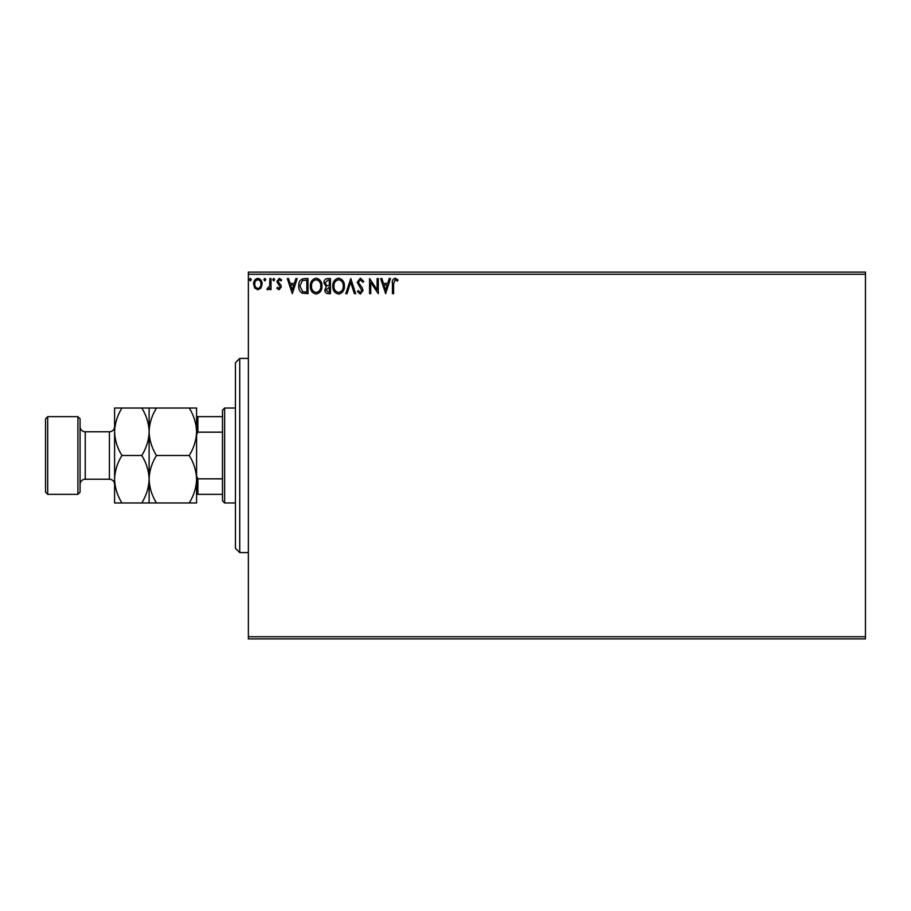 <?xml version="1.0" encoding="UTF-8"?>
<svg xmlns="http://www.w3.org/2000/svg" width="911" height="911" viewBox="0 0 911 911"><rect width="100%" height="100%" fill="white"/><g stroke="black" fill="none" stroke-linecap="round" stroke-linejoin="round"><path stroke-width="1.37" d="M260.99 287.978L257.847 289.8L254.727 287.99L253.6 284.061C253.565 280.93 254.989 279.039 257.847 278.379C260.728 279.039 262.14 280.93 262.117 284.061L260.99 287.978M271.022 278.572L271.022 289.607L269.861 289.607L269.861 287.99L267.834 289.8L266.957 289.425L267.515 288.252L269.679 286.077L269.861 278.572L271.022 278.572M279.073 289.8L276.83 288.24L277.513 287.284L279.005 288.445L280.121 286.965L276.83 281.567L279.278 278.379L281.67 279.871L281.009 280.895L279.415 279.734L277.992 281.51L280.918 285.211L281.283 286.908L279.073 289.8M304.502 278.572L308.009 278.572L308.009 293.672L302.122 293.137C299.673 291.429 298.535 289.038 298.717 285.94C298.535 281.579 300.471 279.119 304.502 278.572M330.465 278.572L330.465 293.672L328.336 293.672C326.036 293.558 324.874 292.317 324.851 289.937L326.263 286.726L323.883 282.865C323.895 280.372 325.09 278.937 327.448 278.572L330.465 278.572M350.803 278.572L355.643 293.672L354.379 293.672L350.701 282.216L347.034 293.672L345.77 293.672L350.803 278.572M377.131 278.572L378.293 278.572L378.293 293.672L370.743 282.41L370.743 293.672L369.581 293.672L369.581 278.572L377.131 289.812L377.131 278.572M393.598 283.628L393.598 293.672L392.436 293.672L392.436 283.48C391.969 280.736 392.892 278.971 395.192 278.185L398.05 279.928L397.458 281.089L395.203 279.734L393.598 283.628M248.373 274.257L248.373 272.104L865.45 272.104L865.45 274.257L248.373 274.257L248.373 636.743L865.45 636.743L865.45 638.896L248.373 638.896L248.373 636.743M865.45 274.257L865.45 636.743M385.649 293.672L380.616 278.572L381.88 278.572L383.44 283.412L387.676 283.412L389.225 278.572L390.489 278.572L385.649 293.672M360.38 278.185L363.774 281.488L362.829 282.251L360.46 279.734L358.353 282.296L362.407 288.24L362.999 290.541L360.3 294.059L357.385 291.509L358.296 290.575L360.312 292.511L361.838 290.609L357.192 282.273L360.38 278.185M344.415 286.054C344.495 290.37 342.582 293.035 338.676 294.059C334.679 293.137 332.72 290.495 332.788 286.134C332.72 281.818 334.644 279.176 338.585 278.185C342.525 279.13 344.46 281.761 344.415 286.054M321.947 286.054C322.038 290.37 320.125 293.035 316.208 294.059C312.211 293.137 310.252 290.495 310.332 286.134C310.252 281.818 312.188 279.176 316.117 278.185C320.057 279.13 322.004 281.761 321.947 286.054M292.317 293.672L287.284 278.572L288.548 278.572L290.108 283.412L294.344 283.412L295.893 278.572L297.168 278.572L292.317 293.672M274.701 279.643L273.733 280.895L272.765 279.643L273.733 278.379L274.701 279.643M265.796 279.643L264.828 280.895L263.86 279.643L264.828 278.379L265.796 279.643M251.277 279.643L250.309 280.895L249.341 279.643L250.309 278.379L251.277 279.643M383.93 284.961L385.558 290.04L387.186 284.961L383.93 284.961M333.95 286.134C333.893 289.596 335.453 291.714 338.619 292.511C341.773 291.679 343.322 289.527 343.253 286.065C343.299 282.626 341.762 280.52 338.619 279.734C335.43 280.52 333.881 282.649 333.95 286.134M328.097 292.124L329.304 292.124L329.304 287.284L326.013 289.903L328.097 292.124M328.723 285.735L329.304 285.735L329.304 280.121L327.983 280.121L325.045 282.865L326.867 285.564L328.723 285.735M311.494 286.134C311.437 289.596 312.985 291.714 316.163 292.511C319.317 291.679 320.854 289.527 320.786 286.065C320.843 282.626 319.294 280.52 316.163 279.734C312.974 280.52 311.414 282.649 311.494 286.134M306.848 292.124L306.848 280.121L302.486 280.508L299.878 285.94L302.737 291.702L306.848 292.124M290.598 284.961L292.226 290.04L293.854 284.961L290.598 284.961M254.761 284.05C254.704 286.396 255.74 287.865 257.859 288.445C259.977 287.865 261.001 286.396 260.956 284.05C261.001 281.715 259.977 280.281 257.859 279.734C255.74 280.281 254.704 281.715 254.761 284.05M239.741 552.59L235.425 548.274L235.425 362.726L239.741 358.41L239.741 552.59L248.373 552.59M224.63 502.963L222.478 500.811L222.478 410.189L224.63 408.037L224.63 502.963L235.425 502.963M224.63 408.037L235.425 408.037M222.478 494.343L196.582 494.343M196.582 476.214L197.881 478.833L197.881 494.343M222.478 478.833L197.881 478.833M222.478 432.167L197.881 432.167L196.582 434.786M196.582 416.657L197.881 416.657L197.881 432.167M222.478 416.657L197.881 416.657M80.077 418.821L80.077 492.179L77.913 494.343L77.913 416.657L80.077 418.821M47.702 494.343L45.55 492.179L45.55 418.821L47.702 416.657L47.702 494.343L77.913 494.343M80.077 484.413A5.181 5.181 0 0 1 85.247 479.232L109.411 479.232A5.181 5.181 0 0 1 114.592 484.413M80.077 426.587A5.181 5.181 0 0 0 85.247 431.768L109.411 431.768A5.181 5.181 0 0 0 114.592 426.587M47.702 416.657L77.913 416.657M189.237 455.5C193.827 462.89 196.275 470.805 196.582 479.232C196.309 487.567 193.861 495.482 189.237 502.963L196.582 502.963L196.582 431.768C196.309 440.104 193.861 448.018 189.237 455.5L156.464 455.5C151.875 448.11 149.427 440.195 149.119 431.768C149.393 423.433 151.841 415.518 156.464 408.037L189.237 408.037C193.827 415.416 196.275 423.33 196.582 431.768L196.582 408.037L189.237 408.037M149.119 502.963L149.119 479.232C148.835 487.567 146.386 495.482 141.774 502.963L156.464 502.963C151.875 495.584 149.427 487.67 149.119 479.232C149.393 470.896 151.841 462.982 156.464 455.5M156.464 502.963L189.237 502.963M156.464 408.037L141.774 408.037C146.364 415.416 148.812 423.33 149.119 431.768L149.119 408.037M149.119 479.232L149.119 431.768C148.835 440.104 146.386 448.018 141.774 455.5C146.364 462.89 148.812 470.805 149.119 479.232M121.937 408.037C117.325 415.518 114.877 423.433 114.592 431.768C114.9 440.195 117.348 448.11 121.937 455.5C117.325 462.982 114.877 470.896 114.592 479.232C114.9 487.67 117.348 495.584 121.937 502.963L114.592 502.963L114.592 408.037L141.774 408.037M121.937 455.5L141.774 455.5M121.937 502.963L141.774 502.963M85.247 431.768L85.247 479.232M109.411 479.232L109.411 431.768M239.741 358.41L248.373 358.41"/></g></svg>
